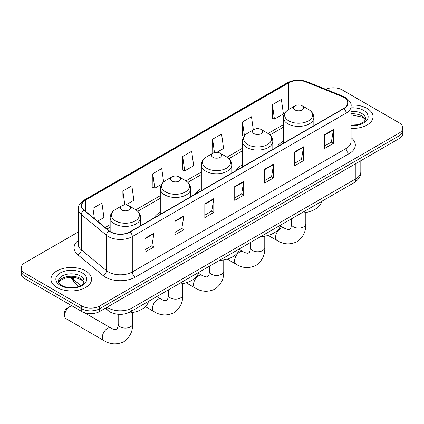 <?xml version="1.0" encoding="UTF-8"?>
<svg xmlns="http://www.w3.org/2000/svg" width="424" height="424" viewBox="0 0 424 424"><rect width="100%" height="100%" fill="white"/><g stroke="black" fill="none" stroke-linecap="round" stroke-linejoin="round"><path stroke-width="0.64" d="M160.283 212.281A22.419 12.943 0 0 0 154.129 217.894M201.321 188.59A22.419 12.943 0 0 0 195.162 194.203M242.353 164.899A22.419 12.943 0 0 0 236.2 170.512M283.391 141.208A22.419 12.943 0 0 0 277.232 146.821M113.977 313.516A12.688 7.325 180 0 1 108.851 311.115M78.281 231.986L24.915 262.795A12.688 7.325 0 0 0 21.2 267.973L21.2 273.501A12.688 7.325 0 0 0 24.915 278.679L81.742 311.492A12.688 7.325 0 0 0 99.688 311.492L399.085 138.637A12.688 7.325 0 0 0 402.8 133.454L402.8 130.693A12.688 7.325 0 0 1 399.085 135.871A12.688 7.325 0 0 0 402.8 130.693L402.8 127.931A12.688 7.325 0 0 0 399.085 122.748L342.258 89.941A12.688 7.325 0 0 0 325.669 89.257M21.2 267.973A12.688 7.325 0 0 0 24.915 273.157L81.742 305.964A12.688 7.325 0 0 0 99.688 305.964L99.688 308.725L399.085 135.871L99.688 308.725A12.688 7.325 0 0 1 81.742 308.725A12.688 7.325 0 0 0 99.688 308.725L99.688 311.492M24.915 273.157L24.915 275.918L81.742 308.725L24.915 275.918A12.688 7.325 0 0 1 21.2 270.735A12.688 7.325 0 0 0 24.915 275.918L24.915 278.679M367.078 108.417A20.304 11.724 0 0 0 351.019 105.025A20.304 11.724 0 0 1 367.078 108.417A20.304 11.724 0 0 1 373.025 116.706A20.304 11.724 0 0 0 367.078 108.417M85.632 270.909A20.304 11.724 0 0 0 63.505 268.371A20.304 11.724 0 0 0 50.975 279.199A20.304 11.724 0 0 0 56.922 287.488A20.304 11.724 0 0 0 79.044 290.027A20.304 11.724 0 0 0 91.579 279.199A20.304 11.724 0 0 0 85.632 270.909A20.304 11.724 0 0 0 63.505 268.371A20.304 11.724 0 0 0 50.975 279.199A20.304 11.724 0 0 0 56.922 287.488A20.304 11.724 0 0 0 79.044 290.027A20.304 11.724 0 0 0 91.579 279.199A20.304 11.724 0 0 0 85.632 270.909M343.753 97.366A13.536 7.812 180 0 1 347.717 102.889A13.536 7.812 180 0 1 343.753 108.417L129.898 231.88A13.536 7.812 180 0 1 109.238 230.842L84.111 210.119A13.536 7.812 180 0 1 81.662 205.64A13.536 7.812 180 0 1 85.627 200.112L288.723 82.855A13.536 7.812 180 0 1 306.059 81.98L341.945 96.492A13.536 7.812 180 0 1 343.753 97.366M343.991 97.228A13.875 8.008 0 0 0 342.136 96.328L306.25 81.821A13.875 8.008 0 0 0 288.484 82.717L85.388 199.974A13.875 8.008 0 0 0 83.835 210.23L108.963 230.953A13.875 8.008 0 0 0 130.136 232.023L343.991 108.555A13.875 8.008 0 0 0 343.991 97.228M145.003 238.325L145.003 252.137L153.976 246.959L153.976 233.142L145.003 238.325M145.003 249.688L151.914 245.697L153.939 233.603A3.381 1.956 -120 0 0 153.976 233.142M151.856 245.734L153.976 246.959M174.911 221.058L174.911 234.869L183.883 229.691L183.883 215.874L174.911 221.058M174.911 232.421L181.822 228.43L183.846 216.335A3.381 1.956 -120 0 0 183.883 215.874M181.763 228.467L183.883 229.691M204.824 203.79L204.824 217.602L213.797 212.424L213.797 198.607L204.824 203.79M204.824 215.154L211.735 211.163L213.76 199.068A3.381 1.956 -120 0 0 213.797 198.607M211.671 211.194L213.797 212.424M324.461 134.715L324.461 148.532L333.434 143.349L333.434 129.537L324.461 134.715M324.461 146.079L331.372 142.088L333.397 129.993A3.381 1.956 -120 0 0 333.434 129.537M331.308 142.125L333.434 143.349M294.548 151.983L294.548 165.8L303.52 160.617L303.52 146.805L294.548 151.983M294.548 163.346L301.459 159.36L303.489 147.261A3.381 1.956 -120 0 0 303.52 146.805M301.4 159.392L303.52 160.617M264.64 169.25L264.64 183.067L273.613 177.884L273.613 164.072L264.64 169.25M264.64 180.613L271.551 176.628L273.575 164.533A3.381 1.956 -120 0 0 273.613 164.072M271.493 176.66L273.613 177.884M234.732 186.523L234.732 200.335L243.705 195.157L243.705 181.339L234.732 186.523M234.732 197.886L241.643 193.895L243.668 181.801A3.381 1.956 -120 0 0 243.705 181.339M241.579 193.927L243.705 195.157M351.099 128.393A20.304 11.724 0 0 0 373.025 116.706A20.304 11.724 0 0 1 351.099 128.393M99.688 305.964L399.085 133.109A12.688 7.325 0 0 0 402.8 127.931M125.711 204.972L133.867 200.266L131.843 185.829L122.87 191.012L123.013 204.739M97.573 221.217L103.96 217.533L101.935 203.096L92.962 208.279L92.962 217.417M216.876 152.338L223.596 148.458L221.572 134.026L212.599 139.204L212.742 152.937M253.324 129.887L251.48 116.759L242.507 121.937L242.65 135.669M272.415 104.67L274.445 119.102L283.418 113.924L281.388 99.492L272.415 104.67L272.563 118.402M163.627 181.923L161.751 168.561L152.778 173.739L152.926 187.472M182.691 156.472L184.716 170.909L193.689 165.726L191.664 151.294L182.691 156.472L182.834 170.204M184.716 170.909L182.691 170.151M213.145 153.091L212.599 152.884M212.599 139.204L214.475 152.587M244.118 136.215L242.507 135.616M242.507 121.937L244.452 135.797M274.445 119.102L272.415 118.349M152.778 173.739L154.802 188.177L161.592 184.26M154.802 188.177L152.778 187.419M123.941 205.089L122.87 204.686M122.87 191.012L124.831 204.983M92.962 208.279L94.409 218.614M283.391 143.264L283.391 117.602A15.227 8.793 0 0 0 287.848 123.819A15.227 8.793 0 0 0 304.443 125.721A15.227 8.793 0 0 0 313.845 117.602C313.734 114.21 311.953 111.496 308.508 109.45L302.206 105.809A5.077 2.931 0 0 0 295.03 105.809A5.077 2.931 0 0 0 295.03 109.954A5.077 2.931 0 0 0 302.206 109.954A5.077 2.931 0 0 0 302.206 105.809L308.508 109.445A13.987 8.077 0 0 0 308.508 109.445A13.987 8.077 0 0 1 308.508 120.867A13.987 8.077 0 0 1 288.728 120.867A13.987 8.077 0 0 1 288.728 109.45L288.723 82.855M301.416 213.081A23.262 13.43 0 0 0 321.715 201.363M253.992 133.645A5.077 2.931 0 0 0 261.173 133.645A5.077 2.931 0 0 0 261.173 129.5L267.475 133.141A13.987 8.077 0 0 1 267.475 144.563A13.987 8.077 0 0 1 247.69 144.563A13.987 8.077 0 0 1 247.69 133.141C244.245 135.187 242.464 137.901 242.353 141.293A15.227 8.793 0 0 0 246.816 147.51A15.227 8.793 0 0 0 263.41 149.412A15.227 8.793 0 0 0 272.807 141.293C272.696 137.901 270.92 135.187 267.475 133.141L261.173 129.5A5.077 2.931 0 0 0 253.992 129.5A5.077 2.931 0 0 0 253.992 133.645M260.378 236.772A23.262 13.43 0 0 0 280.677 225.054M212.959 157.336A5.077 2.931 0 0 0 220.136 157.336A5.077 2.931 0 0 0 220.136 153.191L226.437 156.832A13.987 8.077 0 0 1 226.437 168.254A13.987 8.077 0 0 1 206.652 168.254A13.987 8.077 0 0 1 206.652 156.832C203.207 158.878 201.432 161.597 201.321 164.984A15.227 8.793 0 0 0 205.778 171.201A15.227 8.793 0 0 0 222.372 173.109A15.227 8.793 0 0 0 231.774 164.984C231.663 161.597 229.882 158.878 226.437 156.832L220.136 153.191A5.077 2.931 0 0 0 212.959 153.191A5.077 2.931 0 0 0 212.959 157.336M219.341 260.469A23.262 13.43 0 0 0 239.639 248.745M171.921 181.027A5.077 2.931 0 0 0 179.098 181.027A5.077 2.931 0 0 0 179.098 176.882L185.399 180.523A13.987 8.077 0 0 0 185.399 180.523A13.987 8.077 0 0 1 185.399 191.945A13.987 8.077 0 0 1 165.62 191.945A13.987 8.077 0 0 1 165.62 180.523C162.175 182.569 160.394 185.288 160.283 188.675A15.227 8.793 0 0 0 164.745 194.892A15.227 8.793 0 0 0 181.339 196.8A15.227 8.793 0 0 0 190.736 188.675C190.625 185.288 188.844 182.569 185.405 180.523L179.098 176.882A5.077 2.931 0 0 0 171.921 176.882A5.077 2.931 0 0 0 171.921 181.027M178.308 284.159A23.262 13.43 0 0 0 198.607 272.436M64.665 315.477L64.665 312.027A2.963 1.712 -60 0 1 66.759 308.402L69.753 306.674A7.192 4.15 120 0 0 64.665 315.477A7.192 4.15 120 0 0 66.155 318.774L103.843 340.53A7.192 4.15 -60 0 1 102.74 334.769A7.192 4.15 -60 0 1 107.436 328.43A7.192 4.15 -60 0 1 111.03 328.075C111.433 328.43 114.189 329.681 115.773 329.543L117.093 328.786C118.005 327.476 118.301 324.466 118.19 323.941A7.192 4.15 180 0 0 120.299 326.877A7.192 4.15 180 0 0 130.465 326.877A7.192 4.15 180 0 0 132.574 323.941C132.882 331.382 129.93 337.329 123.723 341.786C116.764 344.935 110.134 344.516 103.843 340.53M121.794 209.97A5.077 2.931 0 0 0 128.97 209.97A5.077 2.931 0 0 0 128.97 205.826L135.272 209.467A13.987 8.077 0 0 1 135.272 220.888A13.987 8.077 0 0 1 115.492 220.888A13.987 8.077 0 0 1 115.492 209.467C112.047 211.512 110.267 214.226 110.155 217.618A15.227 8.793 0 0 0 114.613 223.835A15.227 8.793 0 0 0 131.212 225.738A15.227 8.793 0 0 0 140.609 217.618C140.498 214.226 138.717 211.512 135.272 209.467L128.97 205.826A5.077 2.931 0 0 0 121.794 205.826A5.077 2.931 0 0 0 121.794 209.97M127.545 313.14A23.262 13.43 0 0 0 148.48 301.379M72.213 305.985A7.192 4.15 120 0 0 69.753 306.674L66.759 308.402M107.076 307.225A16.918 9.768 0 0 0 108.215 307.951A16.918 9.768 0 0 0 132.14 307.951L355.863 178.785A16.918 9.768 0 0 0 360.819 171.879C360.946 176.077 358.709 179.67 354.114 182.659L130.391 311.82A8.459 4.887 60 0 0 132.14 307.951L132.14 292.751M355.863 163.59L355.863 178.785A8.459 4.887 60 0 1 354.114 182.659M106.392 307.617A8.459 5.66 129.5 0 0 107.866 310.373L105.295 308.253M399.085 138.637L399.085 133.109M81.742 311.492L81.742 305.964M71.365 277.317A16.918 9.768 0 0 0 73.31 279.427L73.31 277.402M78.763 286.375L74.857 283.153A8.459 5.66 129.5 0 1 73.31 279.427L80.682 285.506M351.099 137.699A21.147 12.211 180 0 1 349.132 153.658L135.282 277.126A4.229 2.443 60 0 1 132.293 271.943L346.143 148.48A16.918 9.768 0 0 0 351.099 141.574L351.099 106.207A16.918 9.768 180 0 1 346.143 113.113A4.229 2.443 -120 0 0 343.991 108.555M135.282 277.126A21.147 12.211 180 0 1 105.375 277.126A21.147 12.211 180 0 1 103.005 275.494L77.873 254.776A21.147 12.211 180 0 1 78.281 240.445M108.364 271.943A16.918 9.768 0 0 0 132.293 271.943L132.293 236.581A16.918 9.768 180 0 1 106.466 235.278L81.339 214.555A16.918 9.768 180 0 1 78.281 208.953L78.281 244.319A16.918 9.768 0 0 0 81.339 249.922L106.466 270.639A16.918 9.768 0 0 0 108.364 271.943M351.099 106.207C351.666 103.562 349.721 100.615 345.269 97.361L343.043 96.285A4.229 1.982 112 0 0 342.136 96.328M343.043 96.285L307.156 81.774C300.15 79.299 293.498 79.654 287.207 82.855A4.229 2.443 60 0 1 288.484 82.717M85.388 199.974A4.229 2.443 -120 0 0 84.111 200.112C79.723 203.266 77.778 206.212 78.281 208.953M83.835 210.23A4.229 2.83 129.5 0 0 81.339 214.555L81.339 249.922A4.229 2.83 -50.5 0 1 77.873 254.776M307.156 81.774A4.229 1.982 112 0 0 306.25 81.821M108.963 230.953A4.229 2.83 129.5 0 0 106.466 235.278L106.466 270.639A4.229 2.83 -50.5 0 1 103.005 275.494M130.136 232.023A4.229 2.443 60 0 1 132.293 236.581L346.143 113.113L346.143 148.48A4.229 2.443 60 0 0 349.132 153.658M85.627 200.112L85.627 211.369M341.945 96.492L341.945 109.461M306.059 81.98L306.059 108.03M315.753 124.582L313.845 123.813M283.391 124.619L268.037 133.481M242.353 148.31L226.999 157.172M201.321 172.001L185.966 180.863M160.283 195.692L135.834 209.806M110.155 224.635L105.189 227.497M234.732 186.958L243.668 181.801M264.64 169.69L273.575 164.533M294.548 152.423L303.489 147.261M324.461 135.155L333.397 129.993M204.824 204.225L213.76 199.068M174.911 221.492L183.846 216.335M145.003 238.76L153.939 233.603M365.403 119.844A12.895 7.441 0 0 0 361.842 115.932A12.895 7.441 0 0 0 351.099 113.812M351.099 125.096L356.664 124.82L360.167 123.898L363.225 122.329L364.561 121.153L365.615 118.778A12.895 7.441 0 0 0 361.842 113.515A12.895 7.441 0 0 0 351.099 111.395M351.099 125.562A15.428 8.909 0 0 0 366.649 120.543A15.428 8.909 0 0 0 363.633 110.404A15.428 8.909 0 0 0 351.099 107.844M305.81 212.525L305.81 223.925A7.192 4.15 180 0 1 303.701 226.861A7.192 4.15 180 0 1 293.535 226.861A7.192 4.15 180 0 1 291.426 223.925C291.537 224.45 291.24 227.46 290.329 228.769L289.009 229.527C287.424 229.665 284.668 228.414 284.266 228.059L280.465 225.865M305.81 223.925C306.117 231.366 303.165 237.313 296.959 241.77C290 244.918 283.37 244.5 277.079 240.514A7.192 4.15 -60 0 1 275.976 234.753A7.192 4.15 -60 0 1 280.672 228.414A7.192 4.15 -60 0 1 284.266 228.059M264.772 236.216L264.772 247.616A7.192 4.15 180 0 1 262.668 250.552A7.192 4.15 180 0 1 252.497 250.552A7.192 4.15 180 0 1 250.393 247.616C250.499 248.141 250.202 251.156 249.291 252.46L247.976 253.218C246.392 253.356 243.63 252.105 243.233 251.75L239.428 249.556M264.772 247.616C265.079 255.057 262.127 261.004 255.921 265.461C248.962 268.609 242.337 268.191 236.041 264.205A7.192 4.15 -60 0 1 234.938 258.444A7.192 4.15 -60 0 1 239.634 252.105A7.192 4.15 -60 0 1 243.233 251.75M223.739 259.907L223.739 271.307A7.192 4.15 180 0 1 221.63 274.243A7.192 4.15 180 0 1 211.459 274.243A7.192 4.15 180 0 1 209.355 271.307C209.467 271.832 209.17 274.847 208.258 276.151L206.939 276.909C205.354 277.047 202.598 275.796 202.195 275.441L198.395 273.247M223.739 271.307C224.042 278.748 221.095 284.7 214.883 289.152C207.924 292.3 201.299 291.882 195.003 287.896A7.192 4.15 -60 0 1 193.901 282.135A7.192 4.15 -60 0 1 198.602 275.796A7.192 4.15 -60 0 1 202.195 275.441M182.702 283.598L182.702 294.998A7.192 4.15 180 0 1 180.597 297.934A7.192 4.15 180 0 1 170.427 297.934A7.192 4.15 180 0 1 168.317 294.998C168.429 295.523 168.132 298.538 167.22 299.842L165.906 300.6C164.316 300.738 161.56 299.492 161.162 299.132L156.763 296.593M182.702 294.998C183.009 302.439 180.057 308.391 173.851 312.843C166.892 315.991 160.261 315.573 153.97 311.587A7.192 4.15 -60 0 1 152.868 305.826A7.192 4.15 -60 0 1 157.564 299.487A7.192 4.15 -60 0 1 161.162 299.132M83.952 282.336A12.895 7.441 0 0 0 80.39 278.425A12.895 7.441 0 0 0 67.453 276.581A12.895 7.441 0 0 0 58.597 282.336M80.39 276.008A12.895 7.441 0 0 0 66.34 274.392A12.895 7.441 0 0 0 58.385 281.271C57.706 281.669 58.793 283.036 61.634 285.373C68.264 289.248 82.998 288.166 84.169 281.271A12.895 7.441 0 0 0 80.39 276.008M60.367 285.495A15.428 8.909 0 0 0 82.187 285.495A15.428 8.909 0 0 0 82.187 272.897A15.428 8.909 0 0 0 60.367 272.897A15.428 8.909 0 0 0 60.367 285.495M130.391 311.82C123.58 315.244 116.775 315.244 109.964 311.82L107.866 310.373M360.819 171.879L360.819 160.728M74.857 283.153L70.803 277.322M287.207 82.855L84.111 200.112M283.391 127.189L269.929 134.965M242.353 150.886L228.896 158.656M201.321 174.577L187.858 182.347M160.283 198.268L137.731 211.29M110.155 227.206L107.028 229.013M365.34 119.987L364.561 118.821L362.366 117.093L351.099 114.878M277.079 240.514L268.207 235.389M313.845 125.684L313.845 117.602M283.391 117.602C283.502 114.21 285.283 111.496 288.728 109.45L295.03 105.809M291.426 218.848L291.426 223.925M236.041 264.205L227.169 259.08M272.807 149.375L272.807 141.293M242.353 166.955L242.353 141.293M253.992 129.5L247.69 133.141M250.393 242.539L250.393 247.616M195.003 287.896L186.131 282.771M231.774 173.066L231.774 164.984M201.321 190.646L201.321 164.984M212.959 153.191L206.652 156.832M209.355 266.23L209.355 271.307M153.97 311.587L145.379 306.626M190.736 196.757L190.736 188.675M160.283 214.343L160.283 188.675M171.921 176.882L165.62 180.523M168.317 289.926L168.317 294.998M132.574 312.541L132.574 323.941M140.609 225.701L140.609 217.618M110.155 231.515L110.155 217.618M121.794 205.826L115.492 209.467M111.03 328.075L84.249 312.61M118.19 314.301L118.19 323.941M83.894 282.479L83.115 281.313L80.92 279.586L76.384 277.879L71.264 277.317L65.81 277.964L60.717 280.174L58.66 282.479"/></g></svg>
